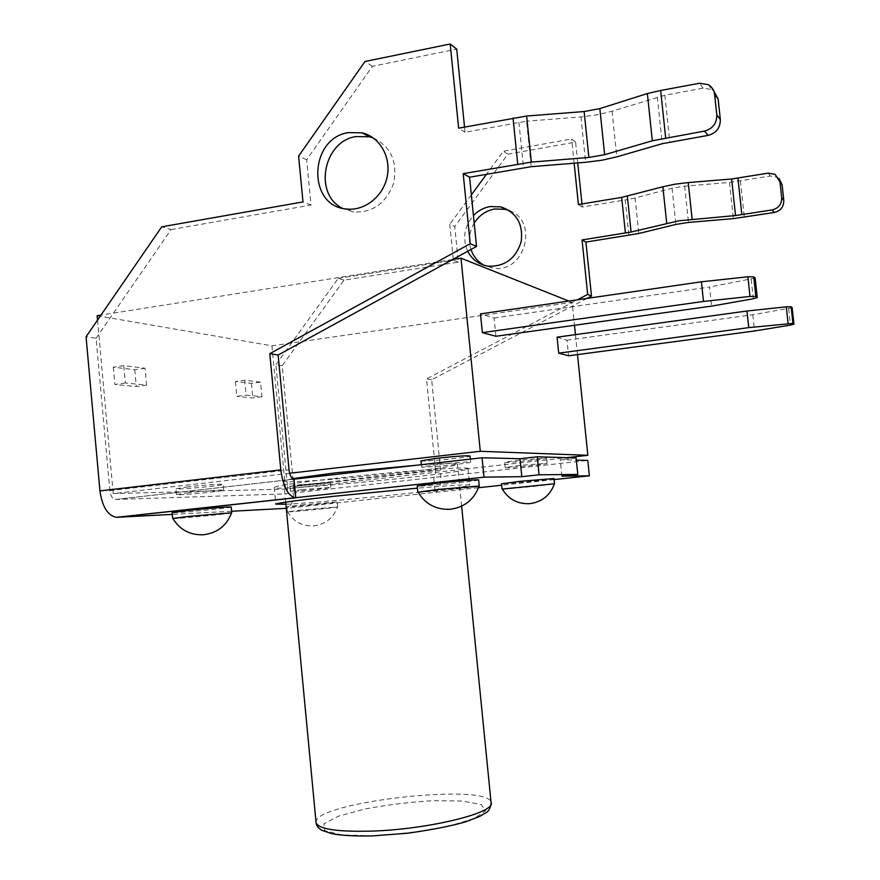 <?xml version="1.0" encoding="UTF-8"?>
<svg xmlns="http://www.w3.org/2000/svg" width="880" height="880" viewBox="0 0 880 880"><rect width="100%" height="100%" fill="white"/><g stroke="black" fill="none" stroke-linecap="round" stroke-linejoin="round"><path stroke-width="0.66" stroke-dasharray="4.4 3.3" d="M587.026 298.408L431.673 379.742L440.594 470.041C441.485 483.373 439.67 490.82 435.149 492.36L433.686 477.466L587.785 460.416M440.594 470.041L293.689 486.508L282.194 365.64L344.025 280.115L458.293 262.152L454.74 226.556L507.892 154.176L575.586 142.065L577.742 162.921M581.977 203.94L582.296 207.02L625.207 199.947L628.892 235.334M509.421 210.617C539.627 221.452 524.348 274.065 492.877 268.07L484.33 265.375M470.965 249.48C468.182 240.372 469.26 231.583 474.188 223.124M282.194 365.64L275.902 364.716L287.474 486.651L435.523 470.03C435.809 474.518 435.204 477.004 433.686 477.466L285.01 493.922L115.313 499.477C112.42 498.861 110.594 495.924 109.846 490.677L96.085 338.261L86.053 336.787M435.523 470.03L426.525 378.917L577.412 299.805M431.673 379.742L426.525 378.917M293.689 486.508C294.382 499.433 291.94 506.704 286.374 508.332L286.275 508.332M231.594 511.247L172.293 514.393M287.474 486.651C287.705 490.996 286.88 493.427 285.01 493.922M344.025 280.115L338.206 278.41L275.902 364.716M338.206 278.41L453.365 260.238L453.288 259.435M458.293 262.152L453.365 260.238M779.02 178.541L777.249 177.232L770.363 176.022L729.487 182.435L684.64 186.153L672.056 188.243L635.063 198L638.781 233.497M635.063 198L625.207 199.947M453.266 259.171L449.779 224.323L454.74 226.556M582.296 207.02L578.402 204.534M507.892 154.176L503.371 151.239L486.497 174.251M471.361 194.898L449.779 224.323M575.586 142.065L571.637 138.974L503.371 151.239M574.134 163.207L571.637 138.974M467.709 251.262C462.253 238.436 464.167 226.534 473.429 215.578M554.125 479.589L501.666 485.221M478.533 487.707L286.374 508.332M554.026 478.533C554.323 479.281 501.259 484.616 501.534 483.813M301.356 504.911L337.205 501.93C337.909 502.579 285.582 507.661 286.869 506.825L301.356 504.911M285.89 504.24C326.051 502.48 469.898 487.63 469.645 485.199C469.37 484.286 451.957 485.276 417.417 488.158M231.209 507.023C232.21 507.881 170.907 513.711 172.128 512.633M478.643 479.93C479.017 480.953 416.922 487.124 417.208 486.024M576.114 457.952L560.208 459.734L576.334 460.13M332.057 478.709C295.141 482.966 275.869 485.881 274.23 487.454C271.799 492.14 468.039 473.088 467.995 468.699C472.912 465.927 395.439 471.46 332.057 478.709M96.085 338.261L171.083 229.57L161.733 226.831M464.541 127.072L465.069 132.275L526.57 121.187L531.212 166.683M171.083 229.57L311.014 205.029L306.658 159.753L372.416 66.297L456.72 49.104M373.329 137.984C390.775 146.564 397.595 161.436 393.789 182.589C386.551 202.84 373.197 212.663 353.738 212.036L342.265 208.23M672.056 188.243L675.884 224.422M684.64 186.153L688.49 222.431M729.487 182.435L733.37 218.614M561.88 476.157L560.208 459.734M502.271 489.093C504.944 489.423 552.145 484.671 554.389 483.846M301.84 509.993L287.342 511.841C286.044 512.578 338.371 507.474 337.689 506.924L301.84 509.993M172.898 518.529C175.901 518.969 229.031 513.865 231.539 512.908M418.077 492.228C421.377 492.712 476.388 487.234 479.061 486.156M311.014 205.029L302.995 201.916M306.658 159.753L298.595 156.112M708.334 84.678L711.964 89.551L703.131 88.143L664.862 95.238L612.051 111.199L597.289 114.818L580.943 116.93L526.57 121.187M465.069 132.275L458.634 128.172M372.416 66.297L365.013 61.49M437.657 464.464L421.542 466.95C419.958 468.358 471.009 463.353 470.668 462.132C467.94 461.637 456.94 462.418 437.657 464.464M520.014 465.366L505.186 467.533C503.745 468.589 547.437 464.211 547.162 463.331L520.014 465.366M302.082 489.599L290.488 491.293C289.443 492.228 331.353 488.202 330.748 487.432L302.082 489.599M188.584 492.712L176.473 494.593C175.45 495.792 224.576 491.216 223.707 490.193C224.576 489.489 203.577 490.985 188.584 492.712M502.249 489.06C503.129 489.621 555.346 484.341 554.411 483.791M301.906 509.993L287.496 511.819C285.626 512.622 338.789 507.43 337.546 506.935L301.906 509.993M172.876 518.485C173.492 519.211 231.902 513.59 231.561 512.842M418.055 492.184C419.32 492.943 480.315 486.838 479.083 486.068M580.943 116.93L585.64 162.283M612.051 111.199L616.814 156.849M657.327 96.954L662.255 143.704M711.964 89.551L713.669 90.728M420.937 460.856C420.728 462.231 470.459 457.314 470.063 456.005M519.475 460.064L504.658 462.286C503.228 463.43 546.909 459.063 546.634 458.084L519.475 460.064M301.598 484.539L290.015 486.288C288.97 487.3 330.891 483.285 330.264 482.438L301.598 484.539M188.034 486.827L175.934 488.763C174.922 490.072 224.048 485.529 223.168 484.407C224.026 483.637 203.027 485.067 188.034 486.827M289.652 473.253L113.223 493.581L285.516 489.093L566.72 457.677M292.556 478.632L283.679 480.964C281.16 485.606 457.809 468.512 457.457 464.2C457.325 462.979 443.773 463.32 416.779 465.212M97.141 315.7L271.92 345.829L572.132 302.357L574.486 325.281M575.454 334.642L577.5 354.607M572.132 302.357L568.843 301.048M495.913 336.27L494.076 318.01L480.48 313.874M557.073 337.172L566.973 340.186L568.568 355.795M271.92 345.829L285.516 489.093M97.548 320.1L113.223 493.581M452.573 259.545L100.991 315.084M123.772 365.662L125.356 382.976L146.586 385.121L145.046 368.225L123.772 365.662L113.3 367.18L134.772 369.699L145.046 368.225M260.557 382.129L244.728 380.215L246.125 395.142L261.932 396.726L260.557 382.129L251.427 383.372L235.433 381.502L244.728 380.215M494.076 318.01L709.544 287.012L711.579 306.119M755.161 278.08L709.544 287.012M566.973 340.186L752.785 314.754L792.121 307.703M752.785 314.754L754.523 330.979M125.356 382.976L114.862 384.461L136.301 386.551L146.586 385.121M134.772 369.699L136.301 386.551M113.3 367.18L114.862 384.461M235.433 381.502L236.83 396.385L246.125 395.142M261.932 396.726L252.802 397.947L236.83 396.385M251.427 383.372L252.802 397.947M770.363 176.022L768.152 173.14M115.522 499.488L293.986 479.182M109.846 490.677L289.058 469.887M518.903 122.298L523.534 167.75M740.41 180.961L744.304 217.184M703.131 88.143L699.402 83.259M664.862 95.238L669.812 142.098M316.041 822.294C313.852 802.032 489.038 782.419 491.062 802.483L491.139 803.132M372.966 835.758L342.067 834.966L324.742 830.643L323.862 823.878L338.536 816.156L365.145 808.962C387.211 804.826 409.75 802.076 432.784 800.69L462.132 801.009L481.173 804.518L485.76 810.733L473.979 818.587L447.293 826.507C423.346 831.248 398.574 834.328 372.966 835.758M751.201 279.367L753.291 298.782M788.667 308.66L790.449 325.116M488.235 266.2L492.877 268.07M293.81 479.171L115.313 499.477M775.104 174.35L777.249 177.232M337.689 506.924L337.205 501.93M287.342 511.841L286.869 506.825M274.23 487.454L275.814 504.141M467.995 468.699L469.645 485.199M346.137 208.967L353.738 212.036M470.668 462.132L470.371 459.107M421.542 466.95L421.322 464.695M547.162 463.331L546.634 458.084M505.186 467.533L504.658 462.286M330.748 487.432L330.264 482.438M290.488 491.293L290.015 486.288M223.707 490.193L223.168 484.407M176.473 494.593L175.934 488.763M287.496 511.819C293.381 521.521 302.038 526.207 313.445 525.877C325.358 524.403 333.388 518.089 337.546 506.935M461.626 506.176L457.457 464.2M285.692 502.15L283.679 480.964"/><path stroke-width="1.32" d="M577.742 162.921L581.977 203.94M779.02 178.541L782.089 184.701L783.794 200.354C783.827 206.789 780.67 210.826 774.312 212.476L733.37 218.614L688.49 222.431L675.884 224.422L638.781 233.497L585.915 242.088L591.492 296.065L587.026 298.408M474.188 223.124C479.182 215.347 486.024 210.628 494.714 208.967L505.538 209.341L509.421 210.617M484.33 265.375C477.895 261.91 473.44 256.619 470.965 249.48M591.492 296.065L587.675 294.426L582.054 239.932L631.092 232.034L678.854 220.803L735.537 215.545L772.134 209.935C778.558 208.274 781.748 204.204 781.704 197.703L779.988 181.896L775.104 174.35L768.152 173.14L731.621 178.992L688.237 182.567L692.12 219.208M577.412 299.805L587.675 294.426M286.275 508.332L231.594 511.247M172.293 514.393L116.325 517.33C107.668 515.504 102.201 506.693 99.935 490.897L86.053 336.787L161.733 226.831L302.995 201.916L298.595 156.112L365.013 61.49L450.197 44L458.634 128.172L526.625 116.039L531.333 162.118L463.188 173.657L470.217 243.705L269.797 353.672L280.808 469.876L99.935 490.897M585.915 242.088L582.054 239.932M574.134 163.207L578.402 204.534L621.676 197.373L625.405 233.09M688.237 182.567L674.982 184.195L662.871 186.78L621.676 197.373M486.497 174.251L471.361 194.898M473.429 215.578C478.126 210.705 483.67 207.702 490.083 206.547L500.995 206.921C516.582 212.476 523.314 224.048 521.202 241.626C515.845 258.566 504.856 266.761 488.235 266.2C479.006 264.682 472.164 259.71 467.709 251.262M280.808 469.876C283.074 486.365 287.826 495.66 295.086 497.75L484 477.158L521.818 476.674L539.055 474.793L577.808 474.441L561.88 476.157L589.369 475.805L554.125 479.589M501.666 485.221L478.533 487.707M589.369 475.805L587.785 460.416L576.334 460.13M501.534 483.813L520.058 481.349L554.026 478.533L554.554 483.758L502.271 489.093M417.417 488.158L333.74 496.298C296.802 500.379 277.486 502.997 275.814 504.141L285.89 504.24M172.667 518.474L172.128 512.633L187.275 510.543C206.085 508.464 232.342 506.374 231.209 507.023L231.748 512.82L187.825 516.472L172.898 518.529M417.208 486.024L437.36 483.208C456.863 481.063 479.941 479.237 478.643 479.93L479.259 486.035M348.48 132.594L362.021 132.847C379.753 136.84 391.413 157.146 387.134 176.924C383.075 196.757 364.133 211.42 346.137 208.967C306.944 205.898 309.012 138.193 348.48 132.594M117.139 517.33L295.757 497.772L293.986 479.182L482.064 457.776L520.003 458.722L537.229 456.786L576.114 457.952L577.808 474.441M293.986 479.182L293.81 479.171C291.39 478.456 289.795 475.365 289.058 469.887L278.146 355.014L269.797 353.672M713.669 90.728L718.157 99.143L720.335 119.438C720.379 127.798 716.331 133.111 708.18 135.366L662.255 143.704L616.814 156.849L602.008 160.226L585.64 162.283L531.212 166.683L469.579 177.21L476.531 246.433L278.146 355.014M450.197 44L456.72 49.104L464.541 127.072M342.265 208.23C313.368 193.864 323.4 141.119 356.048 136.554L369.446 136.807L373.329 137.984M731.621 178.992L735.537 215.545M662.871 186.78L666.71 223.234M627.352 196.251L631.092 232.034M484 477.158L482.064 457.776M521.818 476.674L520.003 458.722M539.055 474.793L537.229 456.786M479.061 486.156L437.976 489.478L418.077 492.228M476.531 246.433L470.217 243.705M469.579 177.21L463.188 173.657M526.625 116.039L584.133 111.529L599.841 108.614L647.361 93.533L652.333 140.789L604.637 154.704L588.885 157.454L531.333 162.118M652.333 140.789L704.506 131.087C712.745 128.788 716.848 123.409 716.804 114.939L714.604 94.391C714.043 90.079 711.953 86.845 708.334 84.678L699.402 83.259L660.671 90.486L665.676 137.929M647.361 93.533L660.671 90.486M502.227 489.005C508.453 499.224 517.561 504.108 529.551 503.679C541.882 502.062 550.165 495.44 554.411 483.791L502.249 489.06M172.854 518.441C179.663 529.639 189.717 535.095 202.994 534.798C217.096 533.181 226.622 525.855 231.572 512.82L187.902 516.461L172.876 518.485M418.011 492.107C425.238 503.998 435.82 509.729 449.757 509.311C464.299 507.507 474.067 499.763 479.083 486.068L438.042 489.467L418.055 492.184M599.841 108.614L604.637 154.704M584.133 111.529L588.885 157.454M470.371 459.107L470.063 456.005C467.324 455.433 456.313 456.181 437.041 458.238L420.937 460.856M566.72 457.677L587.851 455.312L480.293 451.286L289.652 473.253M416.779 465.212L335.676 472.835L292.556 478.632M574.486 325.281L575.454 334.642M577.5 354.607L587.851 455.312M568.843 301.048L460.999 258.214L480.293 451.286M757.251 297.495L755.161 278.08L753.731 276.837L747.89 276.782L701.415 281.798L480.48 313.874L482.361 332.629L495.913 336.27L711.579 306.119L753.291 298.782L757.262 297.572L755.843 296.45L750.002 296.45L703.505 301.433L482.361 332.629M558.712 353.144L557.073 337.172L746.955 311.014L748.737 327.624L558.712 353.144L568.568 355.795L754.523 330.979L790.449 325.116L793.936 324.159L792.935 323.378L748.737 327.624M100.991 315.084L97.141 315.7L97.548 320.1M460.999 258.214L452.573 259.545M701.415 281.798L703.505 301.433M792.121 307.703L791.131 306.779L786.291 306.812L746.955 311.014M774.312 212.476L772.134 209.935M513.051 118.019L517.726 164.032M783.794 200.354L781.704 197.703M737.924 178.134L741.851 214.72M782.089 184.701L779.988 181.896M708.18 135.366L704.506 131.087M720.335 119.438L716.804 114.939M718.157 99.143L714.604 94.391M461.626 506.176L491.062 802.483C496.628 812.603 427.779 829.675 370.139 831.16C336.391 831.864 318.373 829.048 316.085 822.701L316.041 822.294M747.89 276.782L750.002 296.45M753.731 276.837L755.843 296.45M755.095 277.926L757.196 297.429M792.11 307.571L793.903 324.082M791.131 306.779L792.935 323.378M786.291 306.812L788.095 323.444M500.995 206.921L505.538 209.341M295.086 497.75L116.325 517.33M502.051 489.027L501.523 483.78M417.802 492.14L417.208 485.991M362.021 132.847L369.446 136.807M421.322 464.695L420.937 460.812M491.139 803.132C490.49 808.335 488.554 811.657 485.309 813.12L479.479 816.519L465.586 821.843C451.451 825.979 432.113 829.774 407.594 833.228L372.361 835.901C354.915 836.253 341.462 835.527 331.991 833.723L321.805 830.291C318.153 827.97 316.25 825.44 316.085 822.701L285.692 502.15M793.936 324.159L792.154 307.659"/></g></svg>
